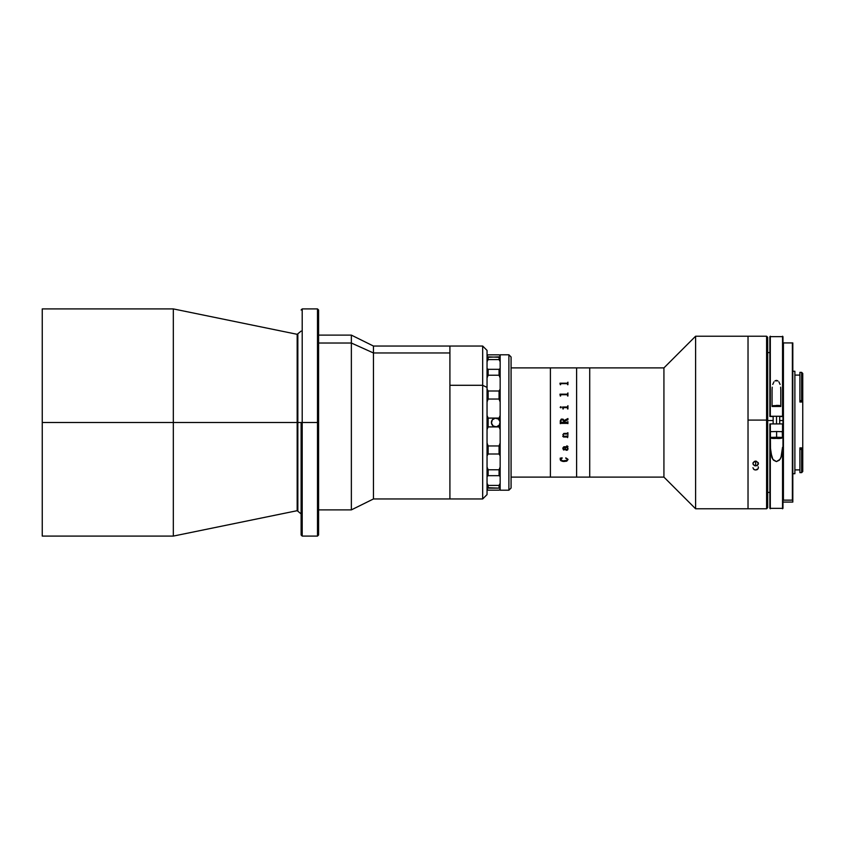 <?xml version="1.0" encoding="UTF-8"?>
<svg xmlns="http://www.w3.org/2000/svg" width="845" height="845" viewBox="0 0 845 845"><rect width="100%" height="100%" fill="white"/><g stroke="black" fill="none" stroke-linecap="round" stroke-linejoin="round"><path stroke-width="1.27" d="M301.116 422.5L297.841 422.5L297.841 334.377L297.841 510.623L297.841 422.5L302.204 422.5L302.204 308.911L302.204 422.5L317.498 422.5L317.498 308.911L317.498 422.5L318.586 422.5L318.586 309.999L318.586 422.5L317.498 422.5L317.498 536.089L317.498 422.5L302.204 422.5L302.204 536.089L302.204 422.5L301.116 422.5L301.116 535.001L301.116 422.5M42.25 536.089L42.25 422.5L42.25 536.089L173.32 536.089L297.176 510.686L297.176 422.5L173.32 422.5L173.32 536.089L173.32 422.5L42.25 422.5L42.25 308.911L42.25 422.5L173.32 422.5L173.32 308.911L173.32 422.5L297.176 422.5L297.176 510.686L297.176 422.5L297.841 422.5L297.841 510.623L297.841 422.5L297.176 422.5L297.176 334.314L301.116 331.103M318.586 535.001L318.586 422.5L318.586 535.001L317.498 536.089L302.204 536.089L301.116 535.001M297.176 422.5L297.176 334.314L297.176 422.5M297.841 422.5L297.841 334.377L297.841 422.5M351.362 343.028L373.448 352.967L373.448 346.038L373.448 352.967L449.91 352.967L449.91 346.038L449.91 385.288L482.675 385.288L487.047 387.411L487.047 350.411L487.047 387.411L482.675 385.288L482.675 346.038L482.675 385.288L449.91 385.288L449.91 498.941L449.91 346.091L449.91 498.962L449.91 352.967L373.448 352.967L373.448 498.962L373.448 352.967L351.362 343.028L351.362 335.116L351.362 343.028L318.586 343.028L351.362 343.028L351.362 509.884L351.362 343.028M318.586 509.884L351.362 509.884L373.448 498.962L482.675 498.962L482.675 385.288L482.675 498.962L487.047 494.589L487.047 387.411L487.047 494.578M576.607 367.892L589.715 367.892L576.607 367.892L576.607 477.108L589.715 477.108L511.077 477.108L550.401 477.108L550.401 367.892L511.077 367.892L576.607 367.892L550.401 367.892L550.401 477.108L576.607 477.108L576.607 367.892M589.715 477.108L589.715 367.892L663.927 367.892L695.604 336.215L748.026 336.215L695.604 336.215L695.604 508.785L663.927 477.108L589.715 477.108L589.715 367.892L589.715 477.108L663.927 477.108L695.604 508.785L748.026 508.785L695.604 508.785L695.604 336.215L663.927 367.892L663.927 477.108L663.927 367.892L589.715 367.892L589.715 477.108M748.026 336.247L748.026 508.785L748.026 336.215L748.026 420.092L766.595 420.092L766.595 336.215L766.595 420.092L767.693 420.123L767.693 337.303L767.693 420.123L766.595 420.092L766.595 508.785L766.595 420.092L748.026 420.092L748.026 508.753M767.693 507.697L767.693 420.123L767.693 507.665L766.595 508.785L748.026 508.785L748.026 336.215L754.395 336.215M488.135 357.498L487.047 357.498L488.135 357.498M500.134 355.851L499.057 354.837L500.134 355.851M488.135 354.837L499.057 354.837L488.135 354.837L487.047 355.872M488.135 490.163L499.057 490.163L500.155 489.128L499.057 490.163L488.135 490.163L487.047 489.128M487.047 487.681L499.057 488.135L499.057 485.41L500.155 483.34L499.057 485.41L488.135 485.41L488.135 488.135L499.057 488.135L499.057 485.41L488.135 485.41L487.047 483.34M499.057 469.767L488.135 469.767L488.135 475.672L499.057 475.672L499.057 469.767L488.135 469.767L487.047 467.031L488.135 469.767L488.135 475.672L499.057 475.672L500.155 476.443L499.057 475.672L499.057 469.767L500.155 467.031L499.057 469.767M487.047 476.443L488.135 475.672L487.047 476.443M499.057 445.959L488.135 445.959L488.135 454.008L499.057 454.008L499.057 445.959L488.135 445.959L487.047 443.023L488.135 445.959L488.135 454.008L499.057 454.008L500.155 455.867L499.057 454.008L499.057 445.959L500.155 443.023L499.057 445.959M487.047 455.867L488.135 454.008L487.047 455.867M487.047 415.465L488.135 418.095L499.057 418.095L500.155 415.465L499.057 419.606L499.057 418.095L488.135 418.095L488.135 426.905L499.057 426.905L499.057 425.394L500.155 429.535L499.057 426.905L488.135 426.905L487.047 429.535M499.057 390.992L488.135 390.992L488.135 399.041L499.057 399.041L499.057 390.992L488.135 390.992L487.047 389.133L488.135 390.992L488.135 399.041L499.057 399.041L500.155 401.977L499.057 399.041L499.057 390.992L500.155 389.133L499.057 390.992M487.047 401.977L488.135 399.041L487.047 401.977M499.057 369.328L488.135 369.328L488.135 375.233L499.057 375.233L499.057 369.328L488.135 369.328L487.047 368.557L488.135 369.328L488.135 375.233L499.057 375.233L500.155 377.968L499.057 375.233L499.057 369.328L500.155 368.557L499.057 369.328M487.047 377.968L488.135 375.233L487.047 377.968M487.047 361.66L488.135 359.59L499.057 359.59L499.057 356.865L500.155 357.319L488.135 356.865L488.135 359.59L499.057 359.59L499.057 356.865L487.047 357.319M499.057 359.59L500.155 361.66L499.057 359.59M499.057 488.135L500.155 487.681L499.057 488.135M508.891 354.784L511.077 356.97L508.891 354.784L500.155 354.784L508.891 354.784L508.891 490.216L500.155 490.216L508.891 490.216L508.891 354.784M511.077 488.03L508.891 490.216L511.077 488.03L511.077 356.97L511.077 488.03M500.155 354.784L500.155 490.216L500.155 354.784M496.395 426.831A4.373 4.373 0 0 1 491.463 423.113A4.373 4.373 0 0 1 495.17 418.169A4.373 4.373 0 0 1 500.113 421.887A4.373 4.373 0 0 1 496.395 426.831L493.163 425.996L491.463 423.113L492.286 419.88L495.17 418.169L498.413 419.004L500.113 421.887L499.279 425.119L496.395 426.831M560.594 423.377L567.608 423.387L560.953 422.996L560.277 423.63L560.298 420.704L561.302 419.099L563.097 419.183L564.048 420.578L567.924 418.539L567.924 419.764L564.101 421.328L564.101 422.257L567.407 422.236L567.924 421.613L567.924 423.63M567.608 437.615L567.924 435.777L567.608 437.615M567.259 437.002L563.509 437.002L567.259 437.002M563.721 436.39L562.728 436.39M567.608 432.767L567.924 434.636L567.924 432.767M564.259 434.013L567.248 434.013L564.259 434.013M563.171 435.101L564.175 436.39L567.608 435.988M550.401 367.892L550.401 477.108M568.02 459.405L566.752 461.159L562.759 461.423L560.51 460.377L560.172 458.159L562.105 457.874L560.52 459.701L562.992 460.874L567.354 460.293L567.544 458.983L565.833 457.874L568.02 459.405M568.02 448.653L567.544 450.026L566.203 450.237L564.629 447.343L563.647 447.406L563.266 449.022L564.418 449.614L563.816 450.026L562.844 448.051L563.826 446.794L567.544 446.709L567.164 445.938L567.903 446.466L567.396 447.343L568.02 448.653M562.833 434.805L563.805 433.453L567.259 433.39M560.182 407.374L560.626 406.72L561.333 407.153L560.848 407.818L560.182 407.374M567.259 407.628L563.552 407.628L562.939 408.959L562.612 407.015L567.333 407.005L567.924 405.695L567.924 408.959L567.259 407.628M560.277 396.009L559.96 394.171L567.333 394.171L567.924 392.914L567.924 396.009L567.333 394.721L560.953 394.721L560.277 395.566M560.277 384.707L559.96 383.207L567.259 383.207L567.924 382.183L567.924 384.707L567.333 383.651L560.953 383.651L560.277 384.348M563.15 448.473L563.34 447.565L564.629 447.332L565.347 449.656L566.467 450.29L567.544 450.015L568.03 448.843M562.833 448.315L563.425 449.804L564.418 449.688M566.763 445.906L567.587 446.625M567.555 447.523L567.924 446.635M565.009 447.713L567.079 447.332L567.703 448.959L567.079 447.343L564.956 447.343L565.337 448.822L566.625 449.677L567.703 448.97M567.924 421.613L567.344 422.246L564.101 422.257L564.101 421.328M567.924 419.764L567.924 418.539L564.048 420.578L563.097 419.183L561.302 419.099L560.298 420.704L560.594 423.63M560.594 421.866L560.995 420.218L562.485 419.828L563.678 420.704L563.784 422.257L560.679 422.151L563.784 422.257M563.256 408.959L563.256 408.029M567.924 408.959L567.924 405.695L567.333 407.015L562.612 407.1M567.608 408.029L567.608 408.959M567.924 396.009L567.924 392.925L567.333 394.182L559.96 394.256M567.608 395.09L567.608 396.009M560.594 396.009L560.594 395.101M560.172 459.395L561.112 460.852L563.784 461.507L566.752 461.148L568.03 459.543M560.52 459.691L562.189 458.064M565.696 458.064L567.692 459.722M567.924 384.707L567.924 382.204L567.333 383.218L559.96 383.271M567.608 383.957L567.608 384.707M560.594 384.707L560.594 383.968M757.194 336.215L754.162 336.215M756.719 336.215L754.627 336.215M754.627 461.307L755.673 461.116L755.673 465.922L753.148 464.454L753.148 462.616L755.673 461.116L758.197 462.616L757.606 465.225L755.673 465.922L755.673 461.116L756.201 461.159L758.356 463.071L757.194 465.521L754.627 465.743L753.148 464.454L753.148 462.616L754.627 461.307M752.948 467.718L753.74 469.345L755.673 470.021L758.197 468.605M753.74 469.345L754.627 469.841M758.409 467.718L758.197 466.82M756.719 469.841L757.606 469.345M758.409 463.535L758.197 464.454M752.948 463.535L753.148 462.616M782.977 420.546L779.703 420.546L782.977 420.546M773.154 420.546L767.693 420.546L773.154 420.546M799.909 469.883L794.881 469.883L799.909 469.883M799.909 447.903L801.662 447.903L801.662 449.36L799.909 449.36L799.909 472.619L801.662 472.619L801.662 449.36L799.909 449.36L799.909 447.903L801.662 447.903L802.75 448.811L802.75 401.037L801.662 402.019L799.909 402.019L799.909 400.836L802.75 400.329L802.75 373.458L801.662 372.37L801.662 402.019L799.909 402.019M794.881 473.707L794.881 371.293L794.881 473.707L792.811 473.707L792.811 502.078L782.977 502.078L792.811 502.078L792.811 342.922L782.998 342.922L782.977 500.145L782.977 342.922L782.977 500.145L792.811 500.145L792.378 342.901L792.378 500.124L783.421 500.124L783.421 342.901L792.811 342.922L792.811 502.078M792.79 344.855L792.811 371.272L794.881 371.272M782.998 342.922L782.977 336.743M799.909 372.37L799.909 400.836L801.662 400.836L801.662 372.37L799.909 372.37M801.662 402.019L801.662 400.836L802.75 400.329L801.662 402.019M799.909 472.63L801.662 472.63L802.75 471.531L802.75 449.688L801.662 449.36L801.662 472.63L799.909 472.619L801.662 472.63L802.75 471.531L802.75 373.469M801.662 449.36L801.662 447.903L802.75 448.811L802.75 449.688L801.662 449.36M782.977 502.078L782.977 423.926L770.313 423.915L770.503 451.526L772.879 459.395L776.418 461.592L779.967 459.405L781.636 455.645L782.544 447.311L782.544 508.785L782.544 447.311L780.97 457.589L779.301 460.219L776.418 461.592L773.545 460.208L771.886 457.578L770.313 447.311L770.313 508.785L770.313 431.573L771.622 431.573M772.055 406.466L780.791 406.466L780.791 390.041L780.791 406.466L772.055 406.466L772.055 390.041L772.055 406.466M780.643 387.19L780.791 390.041L780.643 387.19M778.91 381.877L780.104 384.422L778.91 381.877M776.439 380.377L777.886 380.852L774.992 380.841L776.439 380.377M773.946 381.866L772.752 384.412L773.946 381.866M772.214 387.19L772.055 390.041L772.214 387.19M773.154 416.553L769.869 416.469L769.869 336.743M769.869 508.352L769.869 423.926L769.869 508.352L782.977 508.352L782.977 423.926L782.544 431.573L782.544 423.915L769.869 423.926L770.313 431.573M782.544 416.268L782.544 336.215L782.544 416.268L770.313 416.268L770.313 336.215L770.313 416.268L782.544 416.268M769.869 416.279L769.869 336.648L782.977 336.648M782.977 416.543L779.703 416.553M781.234 431.573L782.544 431.573M770.313 431.679L776.608 431.51L770.418 431.679L770.418 437.404L776.608 437.235L776.608 431.51L782.544 431.679M773.65 437.552L770.418 437.404C770.46 438.323 772.414 438.65 776.27 438.375L776.608 437.235L770.418 437.404M776.27 438.375L781.614 438.228L776.27 438.375C779.639 438.703 781.699 438.386 782.438 437.404L776.608 437.235L776.27 438.375M776.523 423.915L776.523 416.268L776.523 423.915M779.703 406.466L779.703 405.684L776.523 405.6L779.481 405.473L776.513 405.389L776.523 406.466L776.523 405.6L773.154 405.684L776.935 405.558M776.333 405.78L773.154 405.684L776.333 405.558M782.438 431.679L776.608 431.51L776.608 437.235L782.438 437.404L782.28 431.71M773.745 438.175L779.206 438.185M297.176 510.686L301.116 513.897M318.586 309.999L317.498 308.911L302.204 308.911L301.116 309.999M42.25 308.911L173.32 308.911L297.176 334.314M318.586 335.116L351.362 335.116L373.448 346.038L482.675 346.038L487.047 350.411M487.047 487.502L488.135 487.502M767.693 337.303L766.595 336.215L756.951 336.215M769.869 492.403L767.693 492.403M769.869 352.597L767.693 352.597M799.909 469.904L794.881 469.904M799.909 375.095L794.881 375.095M773.154 423.915L773.154 416.268M773.154 406.466L773.154 405.684M779.703 423.915L779.703 416.268"/></g></svg>
